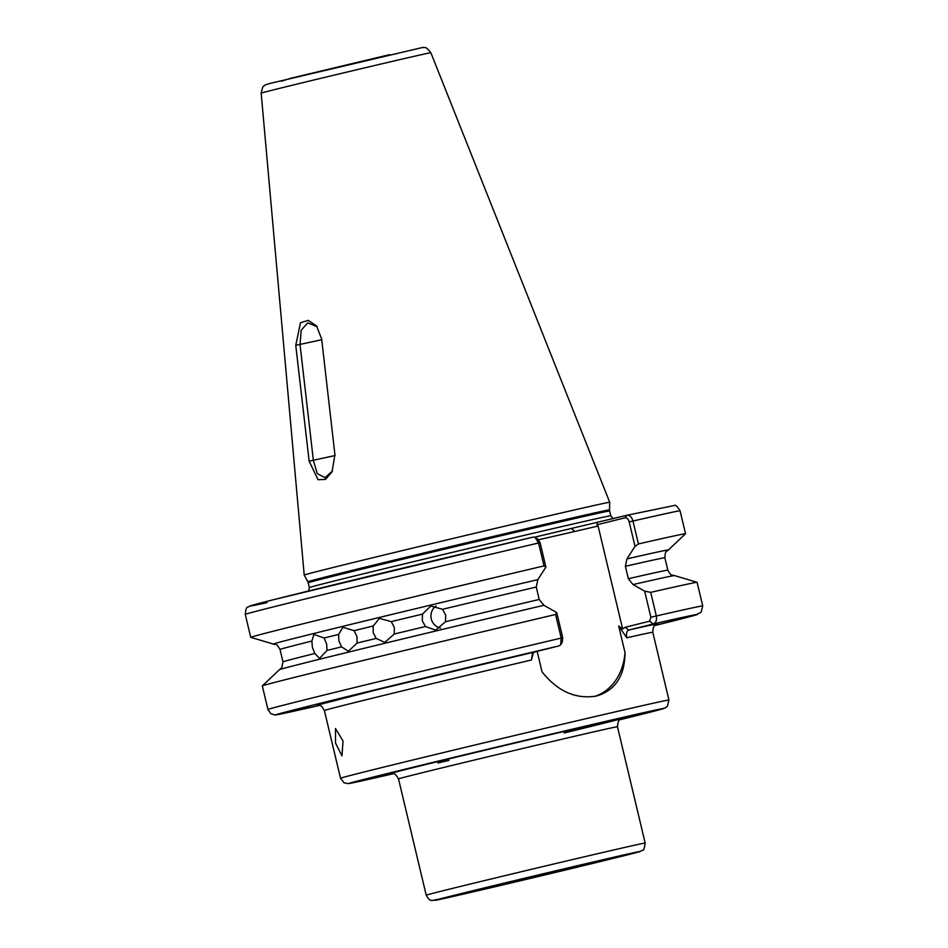<?xml version="1.0" encoding="UTF-8"?>
<svg xmlns="http://www.w3.org/2000/svg" width="948" height="948" viewBox="0 0 948 948"><rect width="100%" height="100%" fill="white"/><g stroke="black" fill="none" stroke-linecap="round" stroke-linejoin="round"><path stroke-width="1.42" d="M373.192 626.012L379.413 618.38L391.263 621.627L394.321 627.457L394.226 634.046L384.781 642.4L376.143 638.419L373.18 632.577L373.192 626.012A197.812 1.422 166.6 0 0 354.102 630.657L342.856 627.28L338.649 634.437L338.886 640.955L341.6 646.856L348.354 651.264L357.064 643.076L356.958 636.523L354.102 630.657M440.476 628.097A12.312 12.04 78.6 0 1 436.033 605.985M422.476 614.103L430.819 605.997L442.503 609.303L445.702 615.098L445.465 621.722L435.701 630.124L425.427 626.521L422.275 620.715L422.476 614.103A197.812 1.422 166.6 0 0 391.263 621.627M311.88 641.061L313.906 634.402L324.062 638.028L326.657 643.965L327.024 650.447L319.488 658.386L314.843 653.48L312.413 647.508L311.88 641.061A197.812 1.422 166.6 0 0 280.016 649.463C275.24 641.286 275.311 645.576 273.403 644.083A203.073 1.458 -13.4 0 1 273.344 644.071A203.073 1.458 -13.4 0 1 537.812 579.631L545.918 567.129L544.022 565.909L538.559 542.991L535.11 537.398L533.274 537.066A216.452 1.552 -13.4 0 0 308.562 590.995A216.452 1.552 -13.4 0 0 267.028 602.62M343.046 741.052L335.497 728.491L335.509 743.054L341.967 755.876L343.046 741.052M618.689 626.071L622.635 628.974L625.182 627.28L649.593 621.201L650.873 617.266L644.652 591.161L650.707 592.358L656.324 615.963C657.023 620.229 655.969 622.907 653.172 623.985L628.761 630.053C626.699 630.918 626.059 633.489 626.818 637.791L618.689 626.071L625.005 652.556C624.803 675.877 615.359 690.345 596.671 695.974C575.934 699.529 557.72 691.495 542.043 671.859L537.149 651.323M533.38 652.591L531.413 659.998L532.397 653.622L534.802 651.916L559.19 645.849L560.624 644.747L561.216 638.087L555.587 614.494L556.737 612.586L562.733 637.755L562.223 642.377L560.624 644.747M334.928 454.732L332.001 471.938L325.437 479.415L318.042 479.712L309.143 461.143L295.752 345.333L300.48 322.747L308.219 320.365L316.514 325.911L321.633 338.898L334.928 454.732M304.213 575.069L307.827 581.752A155.069 1.114 166.6 0 1 389.936 561.157A155.069 1.114 166.6 0 1 547.328 523.758A155.069 1.114 166.6 0 1 609.517 509.882L609.73 502.286A157.036 1.126 166.6 0 0 609.73 502.274A157.036 1.126 166.6 0 0 546.759 516.34A157.036 1.126 166.6 0 0 387.566 554.165A157.036 1.126 166.6 0 0 304.213 575.069L261.174 93.153C262.276 87.963 263.189 85.64 263.899 86.161C264.018 85.344 266.518 84.325 271.401 83.104L422.95 47.4C424.751 48.336 424.965 45.113 430.854 52.733A87.216 0.628 166.6 0 0 395.885 60.542A87.216 0.628 166.6 0 0 307.472 81.54A87.216 0.628 166.6 0 0 261.174 93.153M534.648 537.172L626.877 515.285L674.36 505.497C675.308 504.526 677.204 506.303 680.072 510.83A223.479 1.612 166.6 0 0 632.98 521.021L638.431 543.939A223.479 1.612 -13.4 0 1 685.534 533.736A223.479 1.612 -13.4 0 1 685.523 533.76L668.387 549.959A203.073 1.458 -13.4 0 1 668.34 549.994C667.309 552.186 665.449 548.323 664.868 557.779A197.812 1.422 166.6 0 0 625.372 566.3L628.334 578.718L633.039 584.561A203.073 1.458 -13.4 0 1 674.431 575.566A203.073 1.458 -13.4 0 1 674.502 575.578L697.088 582.309A223.479 1.612 -13.4 0 1 697.1 582.333A223.479 1.612 -13.4 0 0 650.707 592.358M571.597 528.617L574.761 531.461L538.689 539.756M537.812 579.631L536.26 587.037L539.211 599.456L543.927 605.286L556.737 612.586M638.431 543.939L635.03 546.392L629.199 521.921C628.287 518.983 626.912 517.608 625.076 517.798L596.92 524.801L598.105 526.021L622.635 628.974M668.387 549.959A203.073 1.458 -13.4 0 0 626.924 558.893L635.03 546.392M644.652 591.161L633.039 584.561M626.924 558.893L625.372 566.3M625.076 517.798L626.829 515.297C629.626 514.977 631.676 516.885 632.98 521.021L629.199 521.921M273.344 644.071L250.758 637.34A223.479 1.612 -13.4 0 1 250.734 637.329A223.479 1.612 -13.4 0 1 544.022 565.909M562.733 637.755L561.216 638.087A223.479 1.612 -13.4 0 0 267.928 709.507L262.312 685.914A223.479 1.612 -13.4 0 1 262.323 685.89A223.479 1.612 -13.4 0 1 555.587 614.494M262.323 685.89L279.447 669.691A203.073 1.458 -13.4 0 1 279.494 669.655A203.073 1.458 -13.4 0 1 543.927 605.286M625.005 652.556A56.619 45.741 -104 0 1 594.775 696.365M598.105 526.021L574.761 531.461M535.11 537.398L537.599 538.82L540.076 542.659L545.918 567.129M317.153 326.764L307.697 322.841L301.144 330.283L300.054 344.764L313.397 460.586L317.284 473.633L324.998 477.674L332.452 471.002M309.143 461.143L335.011 455.561M321.728 339.716L295.752 345.333M625.182 627.28L628.761 630.053A175.83 1.268 -13.4 0 1 656.715 624.282M649.593 621.201L653.172 623.985A216.452 1.552 166.6 0 1 654.819 625.538L694.434 615.418L701.105 612.278L702.729 605.926L697.1 582.333M596.92 524.801L597.501 522.585M495.686 886.321L467.364 892.72L480.02 889.307L607.289 859.22L495.686 886.321M281.449 81.232L290.598 78.305L389.427 54.7M597.643 860.962A105.501 0.758 166.6 0 0 454.293 895.291A105.501 0.758 166.6 0 0 476.998 890.966A105.501 0.758 166.6 0 0 620.348 856.648A105.501 0.758 166.6 0 0 597.643 860.962M645.161 843.045C644.403 848.46 643.574 850.842 642.649 850.226L639.604 851.683L592.903 863.379L476.963 890.978L432.134 900.553C431.423 899.699 430.309 902.425 426.221 895.208A112.528 0.806 -13.4 0 1 485.909 880.242A112.528 0.806 -13.4 0 1 600.037 853.129A112.528 0.806 -13.4 0 1 645.161 843.045L617.456 726.737A112.528 0.806 166.6 0 0 572.331 736.809A112.528 0.806 166.6 0 0 458.204 763.934A112.528 0.806 166.6 0 0 398.516 778.9C393.562 770.653 393.23 774.729 391.05 773.544L391.05 773.544M391.24 773.521A119.567 0.865 -13.4 0 1 446.259 759.538A119.567 0.865 -13.4 0 1 574.725 728.976A119.567 0.865 -13.4 0 1 564.131 732.982M448.925 760.426A119.567 0.865 -13.4 0 1 437.988 762.974M668.933 700.015L667.416 706.236L665.306 707.919L619.672 719.805A161.764 1.161 166.6 0 0 598.852 722.969A161.764 1.161 166.6 0 0 387.471 773.509A161.764 1.161 166.6 0 0 393.408 773.71L348.307 783.629L344.065 782.835L340.522 778.249A168.803 1.221 -13.4 0 1 430.048 755.805A168.803 1.221 -13.4 0 1 601.245 715.136A168.803 1.221 -13.4 0 1 668.933 700.015L652.793 632.28C653.267 622.966 655.98 625.881 656.917 624.199M317.272 705.146L375.882 690.025L534.802 651.916M340.522 778.249L324.382 710.514A168.803 1.221 -13.4 0 1 531.413 659.998M609.517 509.882L609.623 510.972A154.927 1.114 166.6 0 0 547.506 524.848A154.927 1.114 166.6 0 0 390.386 562.176A154.927 1.114 166.6 0 0 308.219 582.771L309.356 587.57L308.716 590.96M613.238 518.674L610.773 515.771A154.927 1.114 166.6 0 0 548.643 529.648A154.927 1.114 166.6 0 0 391.524 566.975A154.927 1.114 166.6 0 0 309.356 587.57M394.226 634.046A197.812 1.422 -13.4 0 1 425.427 626.521M445.465 621.722A197.812 1.422 -13.4 0 1 539.211 599.456M536.26 587.037A197.812 1.422 166.6 0 0 442.503 609.303M327.024 650.447A197.812 1.422 -13.4 0 1 341.6 646.856M338.649 634.437A197.812 1.422 166.6 0 0 324.062 638.028M357.064 643.076A197.812 1.422 -13.4 0 1 376.143 638.419M626.818 637.791A168.803 1.221 -13.4 0 1 652.793 632.28M628.334 578.718A197.812 1.422 -13.4 0 1 667.819 570.186L664.868 557.779M650.873 617.266L656.324 615.963A223.479 1.612 -13.4 0 1 702.729 605.926M540.076 542.659L538.559 542.991A223.479 1.612 166.6 0 0 245.271 614.411C245.793 609.078 246.681 606.637 247.973 607.087C250.947 605.843 243.435 607.336 274.802 599.397L533.297 537.054M279.494 669.655L281.769 667.7L282.966 661.882A197.812 1.422 -13.4 0 1 314.843 653.48M559.19 645.849A216.452 1.552 166.6 0 0 317.402 703.997A216.452 1.552 166.6 0 0 319.535 705.419L274.861 714.934L270.903 713.761L267.928 709.507M467.755 892.435L606.839 859.303M621.71 718.596C621.07 720.421 618.653 716.131 617.456 726.737M324.382 710.514C319.76 702.421 318.647 706.248 317.059 705.17M426.221 895.208L398.516 778.9M685.534 533.736L680.072 510.83M674.431 575.566L672.76 575.317C671.551 574.05 671.883 577.296 667.819 570.186M250.734 637.329L245.271 614.411M282.966 661.882L280.016 649.463M609.623 510.972L610.773 515.771M307.827 581.752L308.219 582.771M430.854 52.733L609.73 502.274"/></g></svg>
